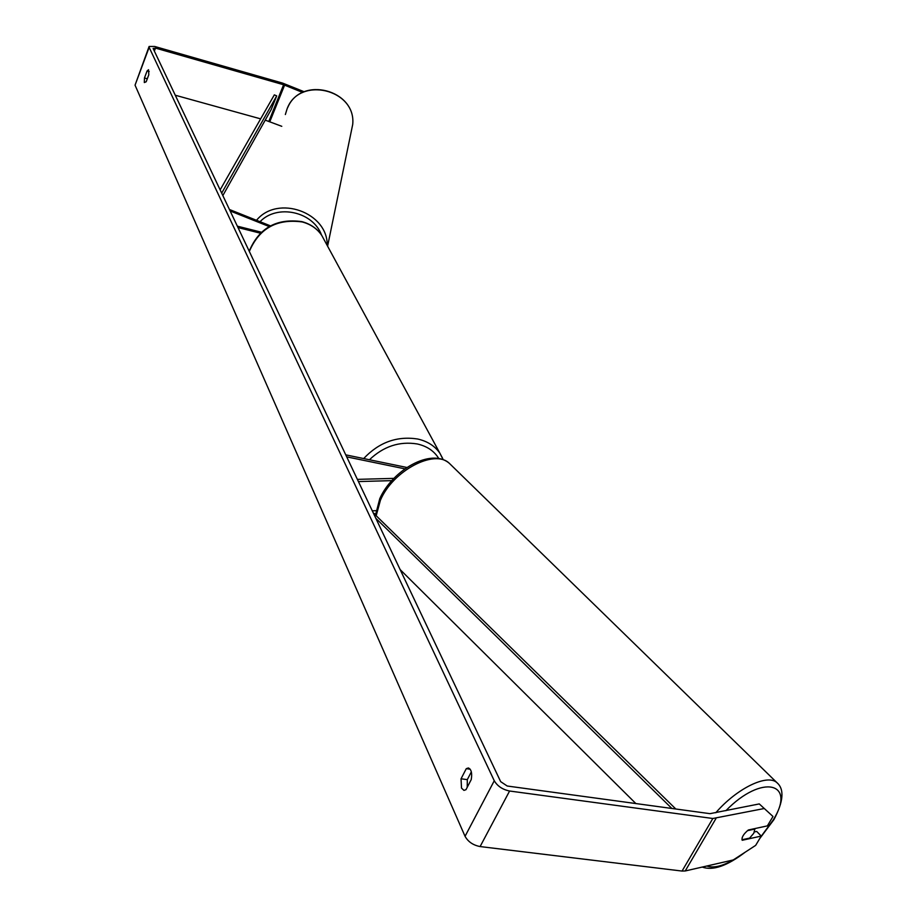 <?xml version="1.0" encoding="UTF-8"?>
<svg xmlns="http://www.w3.org/2000/svg" width="917" height="917" viewBox="0 0 917 917"><rect width="100%" height="100%" fill="white"/><g stroke="black" fill="none" stroke-linecap="round" stroke-linejoin="round"><path stroke-width="1.38" d="M358.409 481.574L391.731 480.634M372.279 510.826L375.993 510.677M357.366 479.373L393.84 478.376M404.936 468.851L346.695 456.861M406.942 467.487L345.743 454.855M747.481 830.653L754.886 829.048L753.763 833.255L749.613 838.104L741.991 839.754M742.013 839.777L742.14 837.771M302.713 92.479L283.605 84.754L155.489 48.097L153.105 48.463L500.659 781.639L507.216 786.018L709.999 813.666L759.276 803.922L772.997 816.485L759.276 803.922M467.223 787.302L467.303 779.633L471.338 771.862M465.974 789.697L463.945 790.385L461.503 788.093L461.045 778.785L466.272 768.675L468.358 767.965C471.315 769.248 472.278 773.111 471.246 779.553L465.974 789.697M144.313 82.553L146.181 81.773L148.806 74.747L148.531 69.738L147.075 70.964L144.462 77.968L144.313 82.553M304.249 91.78L282.654 83.115L154.709 46.469L149.116 46.469L149.139 47.34L494.263 780.757C497.438 786.133 502.539 789.548 509.588 791.016L712.83 818.491L763.895 808.588M149.024 46.687L135.051 85.178L465.057 836.315C468.106 841.783 473.115 845.199 480.107 846.563L682.053 871.058L685.217 870.967L733.256 859.951L755.654 845.382L761.236 836.075L742.22 840.27C741.452 837.45 743.492 834.023 748.352 829.977L767.357 825.885L772.997 816.485M281.783 126.317L265.242 120.138M260.634 118.866L175.262 95.219M754.439 831.925L756.697 831.432L761.236 836.075M149.196 71.56L147.075 70.964M147.305 78.759L144.462 77.968M470.203 769.225L466.272 768.675M467.303 779.633L461.045 778.785M229.433 209.5L270.412 225.846M230.121 210.944L269.185 226.533M261.345 232.207L237.343 226.167M260.313 233.17L237.996 227.565M222.842 195.573L271.191 109.547L276.705 95.884L274.332 94.864L220.137 189.865M276.705 95.884L221.685 193.155M671.886 808.473L375.832 518.311M635.859 803.556L400.133 569.583M675.818 809L373.253 512.878M725.874 810.697C761.889 773.57 796.919 782.339 773.18 820.027L760.663 837.038M740.89 854.988C726.39 865.109 715.019 868.789 706.778 866.015M376.188 515.744L380.429 500.212C392.866 470.65 434.635 448.7 449.364 463.349L776.905 782.637C767.22 773.673 736.913 788.299 715.787 812.749M778.373 784.092L776.905 782.637C784.516 789.159 783.531 801.481 773.948 819.592L759.746 838.562M149.139 47.34L135.051 85.178M494.263 780.757L465.057 836.315M715.994 818.457L685.217 870.967M155.489 48.097L154.354 51.111M283.605 84.754L268.91 121.159M284.614 85.098L269.896 121.502M509.588 791.016L480.107 846.563M712.83 818.491L682.053 871.058M363.682 458.557C378.962 442.338 396.946 435.816 417.636 439.002C427.482 441.237 434.91 445.994 439.931 453.296L321.787 235.463C317.259 228.746 310.725 224.241 302.209 221.948C276.865 218.51 259.236 228.344 249.321 251.453M443.175 459.704L439.931 453.296L442.728 458.569M438.785 458.546C434.222 451.038 427.047 446.178 417.269 443.966C399.457 441.088 383.512 446.35 369.448 459.749M373.574 513.188L375.58 514.116M350.821 133.607L352.713 124.425C356.426 89.018 298.701 75.538 286.998 109.146L285.359 114.533M256.519 220.298C277.645 194.37 327.999 212.423 327.209 245.458M321.569 235.13C313.155 211.575 277.152 203.677 260.027 221.708M702.273 867.058C712.807 870.932 727.124 865.969 745.234 852.157M375.512 515.09L379.764 498.676M379.856 498.47C392.43 470.261 430.99 447.496 449.364 463.349M321.787 235.463C317.133 228.551 310.485 223.931 301.842 221.616C276.498 218.154 258.949 228.024 249.206 251.212M327.598 246.169L352.713 124.425C356.323 89.912 301.269 75.389 287.812 107.335"/></g></svg>
